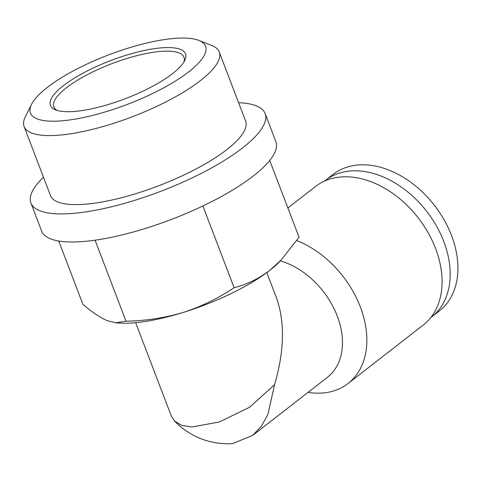 <?xml version="1.0" encoding="UTF-8"?>
<svg xmlns="http://www.w3.org/2000/svg" width="482" height="482" viewBox="0 0 482 482"><rect width="100%" height="100%" fill="white"/><g stroke="black" fill="none" stroke-linecap="round" stroke-linejoin="round"><path stroke-width="0.72" d="M115.879 322.795L118.572 323.012A100.292 28.318 -20.9 0 0 183.124 312.469C164.663 317.933 145.63 320.843 126.013 321.199L115.885 322.777L107.516 320.747C100.093 317.632 91.887 312.125 82.88 304.238L58.738 241.012M269.733 160.44L299.045 237.198L281.289 259.852L269.637 270.468A100.292 28.318 -20.9 0 0 279.783 261.449L281.301 259.858M228.83 443.814L232.716 443.585L252.508 435.487L261.365 426.317L267.938 414.327L274.553 384.72L249.61 407.248L219.28 422.009L191.932 426.98L181.636 425.335L174.442 421.015L171.393 416.129M274.553 384.72C284.326 351.3 285.031 322.5 276.656 298.334L266.829 272.589M280.301 260.882A70.203 49.417 52.1 0 1 336.629 314.427A70.203 49.417 52.1 0 1 327.429 377.292L252.526 435.511M183.124 312.469A100.292 28.318 -20.9 0 0 269.637 270.468C258.448 278.855 246.603 284.591 234.095 287.682C218.406 298.28 201.416 306.54 183.124 312.469M296.761 240.572A87.754 61.768 52.1 0 1 361.114 309.046A87.754 61.768 52.1 0 1 348.046 383.497A87.754 61.768 52.1 0 1 324.223 392.86A87.754 61.768 52.1 0 1 308.01 392.384M287.887 207.971L315.565 186.456A87.754 61.768 52.1 0 1 410.507 208.863A87.754 61.768 52.1 0 1 424.985 227.492A87.754 61.768 52.1 0 1 423.274 325.025L348.046 383.497M410.507 208.863L410.857 209.236A83.995 59.123 52.1 0 1 424.714 227.058L424.985 227.492M324.609 181.033A86.501 60.889 52.1 0 1 325.477 180.34A86.501 60.889 52.1 0 1 426.636 211.273A86.501 60.889 52.1 0 1 431.643 316.933A86.501 60.889 52.1 0 1 430.757 317.602M325.477 180.34L333.213 174.327A86.501 60.889 52.1 0 1 426.799 196.421A86.501 60.889 52.1 0 1 441.066 214.779A86.501 60.889 52.1 0 1 439.379 310.92L431.643 316.933M426.799 196.421L427.263 196.909A81.488 57.358 52.1 0 1 440.705 214.207L441.066 214.779M95.075 240.181L126.013 321.199M202.892 205.959L234.095 287.682M43.476 177.249A125.362 35.397 -20.9 0 0 30.914 203L41.639 231.089A125.362 35.397 -20.9 0 0 171.381 219.437A125.362 35.397 -20.9 0 0 275.867 141.648L265.142 113.559A125.362 35.397 -20.9 0 0 238.614 102.732M30.914 203A125.362 35.397 -20.9 0 0 160.657 191.348A125.362 35.397 -20.9 0 0 265.142 113.559M31.553 104.311L25.323 116.752A104.443 29.486 -20.9 0 0 24.1 126.507L50.459 195.535A104.443 29.486 -20.9 0 0 158.548 185.829A104.443 29.486 -20.9 0 0 245.597 121.024L219.238 51.996A104.443 29.486 -20.9 0 0 211.821 45.537L198.885 40.41A93.707 26.456 -20.9 0 0 170.55 38.783A93.707 26.456 -20.9 0 0 31.553 104.311A93.707 26.456 -20.9 0 0 127.435 104.353A93.707 26.456 -20.9 0 0 198.885 40.41M24.1 126.507A104.443 29.486 -20.9 0 0 132.189 116.801A104.443 29.486 -20.9 0 0 219.238 51.996M158.536 48.122A72.288 20.407 -20.9 0 0 75.891 77.216A72.288 20.407 -20.9 0 0 55.599 109.89A72.288 20.407 -20.9 0 0 125.278 98.702A72.288 20.407 -20.9 0 0 184.678 60.599A72.288 20.407 -20.9 0 0 158.536 48.122M183.781 62.19A69.625 19.66 -20.9 0 0 183.955 57.177A69.625 19.66 -20.9 0 0 157.957 51.664A69.625 19.66 -20.9 0 0 86.441 75.132A69.625 19.66 -20.9 0 0 53.864 106.859A69.625 19.66 -20.9 0 0 57.334 110.48M171.351 416.147L135.659 322.681M174.442 421.015C189.402 436.089 207.531 443.693 228.83 443.82"/></g></svg>

